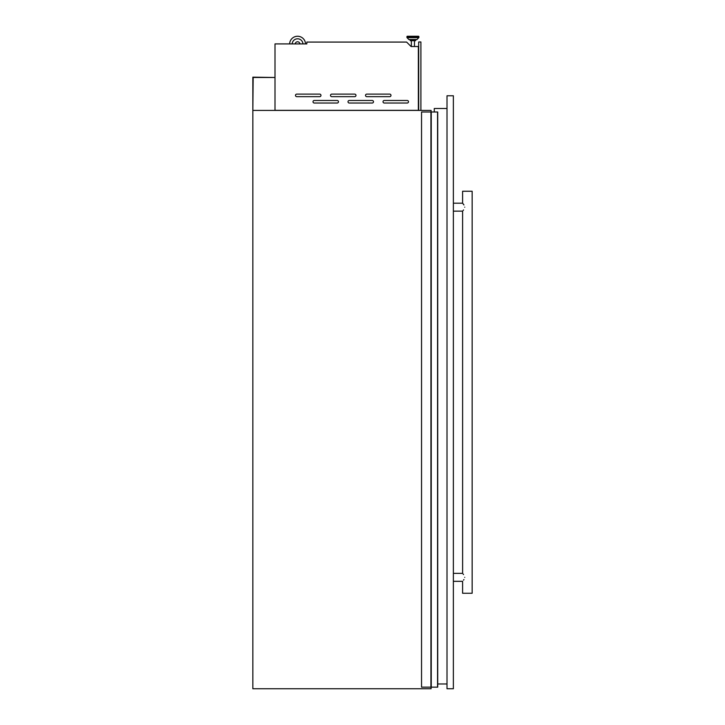 <?xml version="1.0" encoding="UTF-8"?>
<svg xmlns="http://www.w3.org/2000/svg" width="725" height="725" viewBox="0 0 725 725"><rect width="100%" height="100%" fill="white"/><g stroke="black" fill="none" stroke-linecap="round" stroke-linejoin="round"><path stroke-width="1.09" d="M431.094 112.003L431.094 110.408L252.844 110.408L253.17 77.484L275.002 77.484L252.844 77.167L252.844 688.75L431.094 688.75L431.094 687.155M437.556 112.003L437.556 687.155L437.719 112.003L421.542 112.003L421.542 687.155L430.931 687.155L430.931 112.003M437.556 687.155L430.931 687.155M431.248 687.155L431.248 112.003M313.01 101.754A1.269 1.269 0 0 0 314.278 103.032L337.197 103.032A1.269 1.269 0 0 0 338.466 101.754A1.269 1.269 0 0 0 337.197 100.485L314.278 100.485A1.269 1.269 0 0 0 313.01 101.754M348.018 101.754A1.269 1.269 0 0 0 349.287 103.032L372.206 103.032A1.269 1.269 0 0 0 373.484 101.754A1.269 1.269 0 0 0 372.206 100.485L349.287 100.485A1.269 1.269 0 0 0 348.018 101.754M383.027 101.754A1.269 1.269 0 0 0 384.304 103.032L407.223 103.032A1.269 1.269 0 0 0 408.492 101.754A1.269 1.269 0 0 0 407.223 100.485L384.304 100.485A1.269 1.269 0 0 0 383.027 101.754M295.501 95.392A1.269 1.269 0 0 0 296.77 96.661L319.689 96.661A1.269 1.269 0 0 0 320.967 95.392A1.269 1.269 0 0 0 319.689 94.114L296.77 94.114A1.269 1.269 0 0 0 295.501 95.392M330.509 95.392A1.269 1.269 0 0 0 331.787 96.661L354.706 96.661A1.269 1.269 0 0 0 355.975 95.392A1.269 1.269 0 0 0 354.706 94.114L331.787 94.114A1.269 1.269 0 0 0 330.509 95.392M365.527 95.392A1.269 1.269 0 0 0 366.796 96.661L389.715 96.661A1.269 1.269 0 0 0 390.983 95.392A1.269 1.269 0 0 0 389.715 94.114L366.796 94.114A1.269 1.269 0 0 0 365.527 95.392M406.924 36.73L418.914 36.73L418.914 37.328A0.48 0.48 0 0 1 418.778 37.664A0.48 0.48 0 0 0 418.914 37.328L406.924 37.328A0.48 0.48 0 0 0 407.06 37.664L418.778 37.664L416.975 39.522A0.48 0.48 0 0 1 416.63 39.667A0.48 0.48 0 0 0 416.975 39.522L408.855 39.522A0.48 0.48 0 0 0 409.199 39.667L416.63 39.667L415.561 39.667L415.561 40.691L410.268 40.691L410.268 39.667L409.199 39.667A0.48 0.48 0 0 1 408.855 39.522L407.06 37.664A0.48 0.48 0 0 1 406.924 37.328L406.924 36.73A0.48 0.48 0 0 1 407.405 36.25L418.434 36.25L407.405 36.25M418.914 36.73A0.48 0.48 0 0 0 418.434 36.25A0.48 0.48 0 0 1 418.914 36.73M414.483 46.527L414.483 40.691M411.356 46.527L411.356 40.691M295.202 43.917A2.383 2.383 0 0 1 299.942 43.917M275.002 110.345L418.361 110.345L418.361 46.527L411.075 46.527L406.616 42.077L306.829 42.077L306.829 43.917L275.002 43.917L275.002 110.408M305.524 43.917A7.957 7.957 0 0 0 297.567 36.25A7.957 7.957 0 0 0 289.619 43.917M302.968 43.917A5.41 5.41 0 0 0 297.567 38.797A5.41 5.41 0 0 0 292.166 43.917M420.908 110.408L420.908 41.977L418.678 41.977L418.678 110.408M447.008 108.505L434.275 108.505L434.275 112.003M447.008 683.974L437.719 683.974M463.937 579.556L463.547 580.127M464.734 577.345C462.305 582.456 462.305 582.456 464.734 577.345C462.305 572.233 462.305 572.233 464.734 577.345M464.734 207.169C462.305 212.28 462.305 212.28 464.734 207.169C462.305 202.067 462.305 202.067 464.734 207.169M453.37 211.156L462.623 211.129M463.166 210.449L463.547 209.951M453.37 203.19L462.604 203.19L462.604 191.255L472.156 191.255L472.156 593.258L462.604 593.258L462.604 581.323L453.37 581.323M453.37 95.773L453.37 688.75L447.008 688.75L447.008 95.773L453.37 95.773M463.937 204.967L462.876 203.526M462.604 211.156L462.623 573.393M463.166 574.073L463.547 574.562M437.655 687.155L437.655 112.003M437.619 687.155L437.619 112.003M437.719 687.155L437.719 112.003M462.604 573.366L453.37 573.366"/></g></svg>

